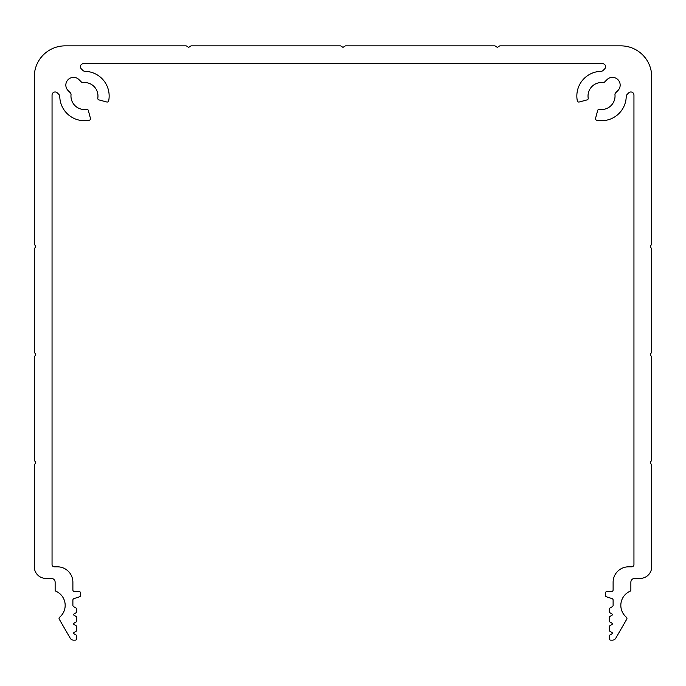 <?xml version="1.0" encoding="UTF-8"?>
<svg xmlns="http://www.w3.org/2000/svg" width="686" height="686" viewBox="0 0 686 686"><rect width="100%" height="100%" fill="white"/><g stroke="black" fill="none" stroke-linecap="round" stroke-linejoin="round"><path stroke-width="1.03" d="M34.557 464.525A1.544 1.544 0 0 0 34.3 465.382L34.3 566.825A11.576 11.576 0 0 0 45.876 578.401L51.279 578.401A3.859 3.859 0 0 1 55.137 582.26L55.137 589.883A1.544 1.544 0 0 0 56.046 591.289A15.435 15.435 0 0 1 59.605 617.246A1.544 1.544 0 0 0 59.253 619.201L70.229 638.212A3.859 3.859 0 0 0 73.573 640.141L75.203 640.141A1.544 1.544 0 0 0 76.746 638.597L76.746 636.256A1.544 1.544 0 0 0 75.974 634.919L74.045 633.804A0.772 0.772 0 0 1 74.045 632.466L75.974 631.352A1.544 1.544 0 0 0 76.746 630.014L76.746 626.995A1.544 1.544 0 0 0 75.974 625.658L74.045 624.543A0.772 0.772 0 0 1 74.045 623.205L75.974 622.091A1.544 1.544 0 0 0 76.746 620.753L76.746 617.734A1.544 1.544 0 0 0 75.974 616.397L74.045 615.282A0.772 0.772 0 0 1 74.045 613.944L75.974 612.83A1.544 1.544 0 0 0 76.746 611.492L76.746 609.365A1.544 1.544 0 0 0 75.974 608.028L73.659 606.69A1.544 1.544 0 0 1 72.888 605.352L72.888 600.078A1.544 1.544 0 0 1 73.951 598.612L79.542 596.786A1.544 1.544 0 0 0 80.605 595.319L80.605 593.064A1.544 1.544 0 0 0 79.062 591.521L74.431 591.521A1.544 1.544 0 0 1 72.888 589.977L72.888 582.26A15.435 15.435 0 0 0 57.453 566.825L54.366 566.825A2.315 2.315 0 0 1 52.05 564.509L52.05 95.071A3.087 3.087 0 0 1 57.324 92.884L58.867 94.436A3.087 3.087 0 0 1 59.776 96.555A24.696 24.696 0 0 0 89.249 120.247A1.544 1.544 0 0 0 90.441 118.335L88.34 110.48A1.544 1.544 0 0 0 86.599 109.357A13.506 13.506 0 0 1 71.027 94.694A2.315 2.315 0 0 0 70.358 92.824L68.094 90.561A7.718 7.718 0 0 1 68.094 79.653A7.718 7.718 0 0 1 79.01 79.653L81.274 81.917A2.315 2.315 0 0 0 83.135 82.577A13.506 13.506 0 0 1 97.798 98.158A1.544 1.544 0 0 0 98.921 99.899L106.776 102A1.544 1.544 0 0 0 108.688 100.808A24.696 24.696 0 0 0 84.995 71.327A3.087 3.087 0 0 1 82.877 70.426L81.334 68.874A3.087 3.087 0 0 1 83.512 63.609L602.488 63.609A3.087 3.087 0 0 1 604.666 68.874L603.123 70.426A3.087 3.087 0 0 1 601.005 71.327A24.696 24.696 0 0 0 577.312 100.808A1.544 1.544 0 0 0 579.224 102L587.079 99.899A1.544 1.544 0 0 0 588.202 98.158A13.506 13.506 0 0 1 602.865 82.577A2.315 2.315 0 0 0 604.726 81.917L606.99 79.653A7.718 7.718 0 0 1 617.906 79.653A7.718 7.718 0 0 1 617.906 90.561L615.642 92.824A2.315 2.315 0 0 0 614.973 94.694A13.506 13.506 0 0 1 599.401 109.357A1.544 1.544 0 0 0 597.66 110.48L595.559 118.335A1.544 1.544 0 0 0 596.751 120.247A24.696 24.696 0 0 0 626.224 96.555A3.087 3.087 0 0 1 627.133 94.436L628.676 92.884A3.087 3.087 0 0 1 633.95 95.071L633.95 564.509A2.315 2.315 0 0 1 631.635 566.825L628.548 566.825A15.435 15.435 0 0 0 613.113 582.26L613.113 589.977A1.544 1.544 0 0 1 611.569 591.521L606.938 591.521A1.544 1.544 0 0 0 605.395 593.064L605.395 595.319A1.544 1.544 0 0 0 606.458 596.786L612.049 598.612A1.544 1.544 0 0 1 613.113 600.078L613.113 605.352A1.544 1.544 0 0 1 612.341 606.69L610.025 608.028A1.544 1.544 0 0 0 609.254 609.365L609.254 611.492A1.544 1.544 0 0 0 610.025 612.83L611.955 613.944A0.772 0.772 0 0 1 611.955 615.282L610.025 616.397A1.544 1.544 0 0 0 609.254 617.734L609.254 620.753A1.544 1.544 0 0 0 610.025 622.091L611.955 623.205A0.772 0.772 0 0 1 611.955 624.543L610.025 625.658A1.544 1.544 0 0 0 609.254 626.995L609.254 630.014A1.544 1.544 0 0 0 610.025 631.352L611.955 632.466A0.772 0.772 0 0 1 611.955 633.804L610.025 634.919A1.544 1.544 0 0 0 609.254 636.256L609.254 638.597A1.544 1.544 0 0 0 610.797 640.141L612.427 640.141A3.859 3.859 0 0 0 615.771 638.212L626.747 619.201A1.544 1.544 0 0 0 626.395 617.246A15.435 15.435 0 0 1 629.954 591.289A1.544 1.544 0 0 0 630.863 589.883L630.863 582.26A3.859 3.859 0 0 1 634.722 578.401L640.124 578.401A11.576 11.576 0 0 0 651.7 566.825L651.7 465.382A1.544 1.544 0 0 0 651.443 464.525L650.439 463.033A0.772 0.772 0 0 1 650.439 462.175L651.443 460.675A1.544 1.544 0 0 0 651.7 459.817L651.7 357.337A1.544 1.544 0 0 0 651.443 356.48L650.439 354.988A0.772 0.772 0 0 1 650.439 354.13L651.443 352.63A1.544 1.544 0 0 0 651.7 351.772L651.7 249.292A1.544 1.544 0 0 0 651.443 248.435L650.439 246.943A0.772 0.772 0 0 1 650.439 246.085L651.443 244.585A1.544 1.544 0 0 0 651.7 243.727L651.7 76.729A30.87 30.87 0 0 0 620.83 45.859L500.128 45.859A1.544 1.544 0 0 0 499.279 46.116L497.779 47.111A0.772 0.772 0 0 1 496.921 47.111L495.421 46.116A1.544 1.544 0 0 0 494.572 45.859L345.778 45.859A1.544 1.544 0 0 0 344.929 46.116L343.429 47.111A0.772 0.772 0 0 1 342.571 47.111L341.071 46.116A1.544 1.544 0 0 0 340.222 45.859L191.428 45.859A1.544 1.544 0 0 0 190.579 46.116L189.079 47.111A0.772 0.772 0 0 1 188.221 47.111L186.721 46.116A1.544 1.544 0 0 0 185.872 45.859L65.17 45.859A30.87 30.87 0 0 0 34.3 76.729L34.3 243.727A1.544 1.544 0 0 0 34.557 244.585L35.561 246.085A0.772 0.772 0 0 1 35.561 246.943L34.557 248.435A1.544 1.544 0 0 0 34.3 249.292L34.3 351.772A1.544 1.544 0 0 0 34.557 352.63L35.561 354.13A0.772 0.772 0 0 1 35.561 354.988L34.557 356.48A1.544 1.544 0 0 0 34.3 357.337L34.3 459.817A1.544 1.544 0 0 0 34.557 460.675L35.561 462.175A0.772 0.772 0 0 1 35.561 463.033L34.557 464.525"/></g></svg>
